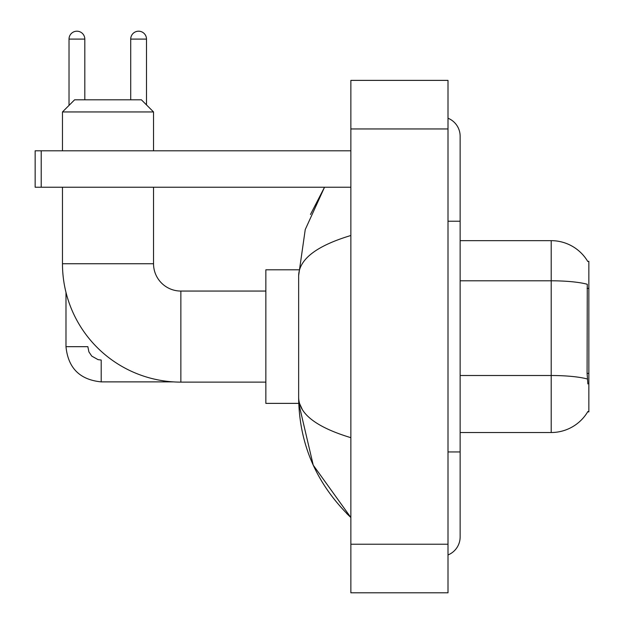 <?xml version="1.0" encoding="UTF-8"?>
<svg xmlns="http://www.w3.org/2000/svg" width="624" height="624" viewBox="0 0 624 624"><rect width="100%" height="100%" fill="white"/><g stroke="black" fill="none" stroke-linecap="round" stroke-linejoin="round"><path stroke-width="0.94" d="M460.138 432.518L551.21 432.518A42.502 42.502 0 0 0 587.87 411.512L587.66 411.871L588.853 411.871L588.853 261.308L587.753 261.456A42.502 42.502 0 0 0 551.21 240.661A42.502 42.502 0 0 1 587.66 261.308A42.502 42.502 0 0 0 551.21 240.661L460.138 240.661M587.87 383.947L587.09 373.394L587.27 284.271A42.502 7.379 180 0 0 551.21 280.8L551.21 240.661A42.502 42.502 0 0 1 587.753 261.456M265.855 382.122L180.859 382.122A118.388 118.388 0 0 1 62.47 263.734L62.47 187.231M180.859 382.122L180.859 291.057A27.323 27.323 0 0 1 153.535 263.734L153.535 187.231M74.607 99.809L141.398 99.809L153.535 111.946L62.47 111.946L74.607 99.809M153.535 150.805L153.535 111.946M62.47 150.805L62.47 111.946M298.748 269.802L265.855 269.802L265.855 403.377L298.748 403.377L313.225 465.137L350.86 517.514C316.563 484.224 299.161 444.241 298.646 397.55C299.029 413.891 316.438 427.268 350.86 437.681M69.022 105.394L69.022 39.094A7.894 7.894 0 0 1 76.916 31.2A7.894 7.894 0 0 1 84.809 39.094L84.809 99.809M173.277 381.88L101.205 381.88C79.841 379.766 68.102 368.035 65.988 346.671C68.102 368.035 79.841 379.766 101.205 381.88L101.205 360.025L98.077 359.65L91.759 356.109L88.904 351.881L87.844 346.671L65.988 346.671L65.988 292.391M130.712 99.809L130.712 39.094A7.894 7.894 0 0 1 138.606 31.2A7.894 7.894 0 0 1 146.492 39.094L146.492 104.91M41.215 187.231L35.147 187.231L35.147 150.805L41.215 150.805L41.215 187.231L350.86 187.231M350.86 150.805L41.215 150.805M448.001 451.948L460.138 451.948L460.138 136.235A19.43 19.43 0 0 0 448.001 118.225A19.43 19.43 0 0 1 460.138 136.235A19.43 19.43 0 0 0 448.001 118.225M448.001 554.954A19.43 19.43 0 0 0 460.138 536.944A19.43 19.43 0 0 1 448.001 554.954A19.43 19.43 0 0 0 460.138 536.944A19.43 19.43 0 0 1 448.001 554.954M350.86 235.498C316.508 245.848 299.107 259.233 298.646 275.629L298.646 397.55M350.86 592.8L448.001 592.8L448.001 80.379L350.86 80.379L350.86 592.8M298.646 275.629L305.245 229.562L324.519 187.231L310.463 214.5M302.289 409.445L299.504 403.377M588.853 288.397L587.09 288.397M588.853 373.394L587.09 373.394M551.21 432.518L551.21 280.8L460.138 280.8M587.395 379.018A42.502 7.379 180 0 0 551.21 375.508L460.138 375.508M62.47 263.734L153.535 263.734M69.022 39.094L84.809 39.094M130.712 39.094L146.492 39.094M448.001 221.231L460.138 221.231M350.86 544.229L448.001 544.229M350.86 128.95L448.001 128.95M265.855 291.057L180.859 291.057M460.138 451.948L460.138 536.944M350.86 517.514L346.632 513.435"/></g></svg>
